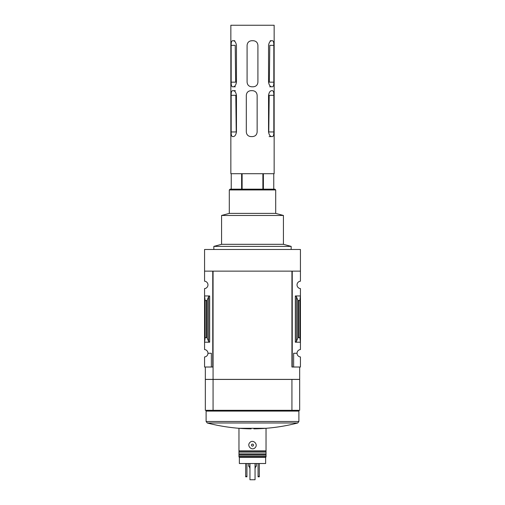 <?xml version="1.0" encoding="UTF-8"?>
<svg xmlns="http://www.w3.org/2000/svg" width="505" height="505" viewBox="0 0 505 505"><rect width="100%" height="100%" fill="white"/><g stroke="black" fill="none" stroke-linecap="round" stroke-linejoin="round"><path stroke-width="0.76" d="M291.934 367.015L291.934 271.135L292.243 367.015L292.243 271.135L300.437 271.135L300.437 249.483L204.563 249.483L204.563 281.197A3.712 3.712 0 0 1 207.965 284.896A3.712 3.712 0 0 1 204.563 288.595L204.563 349.555A3.712 3.712 0 0 1 207.965 353.254L211.361 353.254L211.361 367.015L213.066 367.015M300.437 271.135L300.437 281.197A3.712 3.712 0 0 0 297.035 284.896A3.712 3.712 0 0 0 300.437 288.595L300.437 349.555A3.712 3.712 0 0 0 297.035 353.254A3.712 3.712 0 0 0 300.437 356.947L300.437 367.015L293.639 367.015L293.639 353.254L297.035 353.254M211.361 367.015L204.563 367.015L204.563 356.947A3.712 3.712 0 0 0 207.965 353.254M265.643 456.943L265.643 463.514L239.357 463.514L239.357 456.943M266.034 456.476L266.034 456.943L238.966 456.943L238.966 456.476L266.034 456.476L266.034 428.297L238.966 428.297L238.966 450.832L266.034 450.832M238.966 456.476L238.966 450.832M240.513 456.943L249.483 456.943M249.887 442.519C246.44 445.738 251.926 451.274 255.113 447.701C258.56 444.488 253.068 438.94 249.887 442.519M265.643 457.328L239.357 457.328M209.663 295.955L204.563 295.955L205.181 300.563L206.52 300.563L207.214 300.046L208.552 296.782L209.663 295.955L209.663 342.194L204.563 342.194L205.181 337.586L205.181 300.563M209.663 342.194L208.552 341.367L207.214 338.104L206.52 337.586L205.181 337.586M212.757 367.015L212.757 271.135L204.563 271.135M292.243 367.015L293.639 367.015M296.448 341.367L297.786 338.104L298.48 337.586L299.818 337.586L300.437 342.194L295.337 342.194L296.448 341.367L296.448 296.782L295.337 295.955L300.437 295.955L299.818 300.563L298.48 300.563L297.786 300.046L296.448 296.782M299.818 337.586L299.818 300.563M299.667 367.015L299.667 379.388L205.333 379.388L205.333 367.015M291.934 271.135L213.066 271.135L213.066 379.388M299.667 410.312L291.934 410.312L291.934 379.432L299.667 379.432L299.667 410.312M213.066 379.432L213.066 410.312L205.333 410.312L205.333 379.432L291.934 379.432M213.066 410.312L291.934 410.312M253.87 428.859C268.723 428.65 283.349 426.693 297.735 422.988L207.265 422.988L206.109 421.492L206.109 411.089L298.891 411.089L298.891 421.492L206.109 421.492M206.88 410.312L206.109 411.089M213.836 249.483L213.836 246.389L291.164 246.389L291.164 249.483M213.836 246.389L221.569 244.319L283.431 244.319L291.164 246.389M221.569 244.319L221.569 215.465L283.431 215.465L283.431 244.319M221.569 215.465L229.302 213.388L275.698 213.388L283.431 215.465M229.302 213.388L229.302 189.949L275.698 189.949L275.698 213.388M229.302 189.949L230.078 189.173L274.922 189.173L275.698 189.949M238.966 455.163L266.034 455.163M251.787 444.4A1.004 1.004 0 0 1 253.504 445.107A1.004 1.004 0 0 1 252.115 446.041A1.004 1.004 0 0 1 251.787 444.4M258.068 463.514L258.068 476.815L259.305 476.815L259.305 476.348L258.068 476.348M259.305 463.514L259.305 476.348M245.695 463.514L245.695 476.815L246.932 476.815L246.932 476.348L245.695 476.348M246.932 463.514L246.932 476.348M249.565 466.298L249.565 467.845L249.95 467.845M255.05 467.845L255.435 467.845L255.435 466.298M248.637 463.514L248.637 466.298L249.95 466.298M255.05 466.298L256.363 466.298L256.363 463.514M255.05 463.514L255.05 479.75L249.95 479.75L249.95 463.514M273.83 131.956L268.767 131.956L269.197 95.306L273.83 95.306L273.83 131.956C273.887 134.829 273.432 136.375 272.473 136.596L271.753 136.596C270.15 136.47 269.083 134.923 268.546 131.956L268.546 95.306C269.077 92.346 270.143 90.799 271.753 90.666L272.473 90.666L271.753 90.666M231.17 95.306L235.803 95.306L236.233 131.956L231.17 131.956L231.17 95.306C231.113 92.428 231.568 90.881 232.527 90.666L233.247 90.666C234.85 90.786 235.917 92.333 236.454 95.306L236.454 131.956C235.923 134.917 234.857 136.464 233.247 136.596L232.527 136.596C231.568 136.382 231.12 134.835 231.17 131.956M231.17 45.355L235.223 45.355L235.652 82.157L231.17 82.157L231.17 45.355C231.113 42.477 231.568 40.93 232.527 40.716L233.247 40.716C234.85 40.836 235.917 42.382 236.454 45.355L236.454 82.157C235.923 85.118 234.857 86.664 233.247 86.797L235.298 86.797M273.83 82.157L269.348 82.157L269.777 45.355L273.83 45.355L273.83 82.157C273.887 85.036 273.432 86.582 272.473 86.797L271.753 86.797C270.15 86.677 269.083 85.13 268.546 82.157L268.546 45.355C269.077 42.395 270.143 40.848 271.753 40.716L272.473 40.716C273.432 40.924 273.88 42.471 273.83 45.355M274.152 25.25L230.848 25.25L230.848 173.707L274.152 173.707L274.152 25.25M251.73 86.797L253.27 86.797C256.092 86.525 257.638 84.979 257.91 82.157L257.91 45.355C257.632 42.534 256.085 40.987 253.27 40.716L251.73 40.716C248.908 40.987 247.362 42.534 247.09 45.355L247.09 82.157C247.368 84.979 248.914 86.525 251.73 86.797M257.14 131.956C256.868 134.772 255.322 136.318 252.5 136.596L250.953 136.596C248.138 136.325 246.591 134.778 246.314 131.956L246.314 95.306C246.591 92.478 248.138 90.938 250.953 90.666L252.5 90.666C255.315 90.938 256.862 92.484 257.14 95.306L257.14 131.956M272.473 90.666C273.432 90.875 273.88 92.421 273.83 95.306M231.17 82.157C231.12 85.042 231.568 86.589 232.527 86.797L233.247 86.797M273.76 173.707L273.76 189.173L273.76 173.707M242.116 173.707L242.116 189.173M241.617 173.707L241.617 189.173M231.239 173.707L231.239 189.173L231.239 173.707M263.383 173.707L263.383 189.173M262.884 173.707L262.884 189.173M269.133 136.596L271.753 136.596M233.247 90.666L235.343 90.666M270.225 40.716L271.753 40.716M269.702 86.797L271.753 86.797M233.247 40.716L234.774 40.716M206.52 337.586L206.52 300.563M295.337 342.194L295.337 295.955M298.48 337.586L298.48 300.563M297.786 338.104L297.786 300.046M208.552 341.367L208.552 296.782M207.214 338.104L207.214 300.046M238.966 451.823L266.034 451.823M238.966 452.076L266.034 452.076M238.966 453.919L266.034 453.919M238.966 454.172L266.034 454.172M207.265 422.988C221.651 426.693 236.277 428.65 251.13 428.859M297.735 422.988L298.891 421.492M298.12 410.312L298.891 411.089"/></g></svg>
